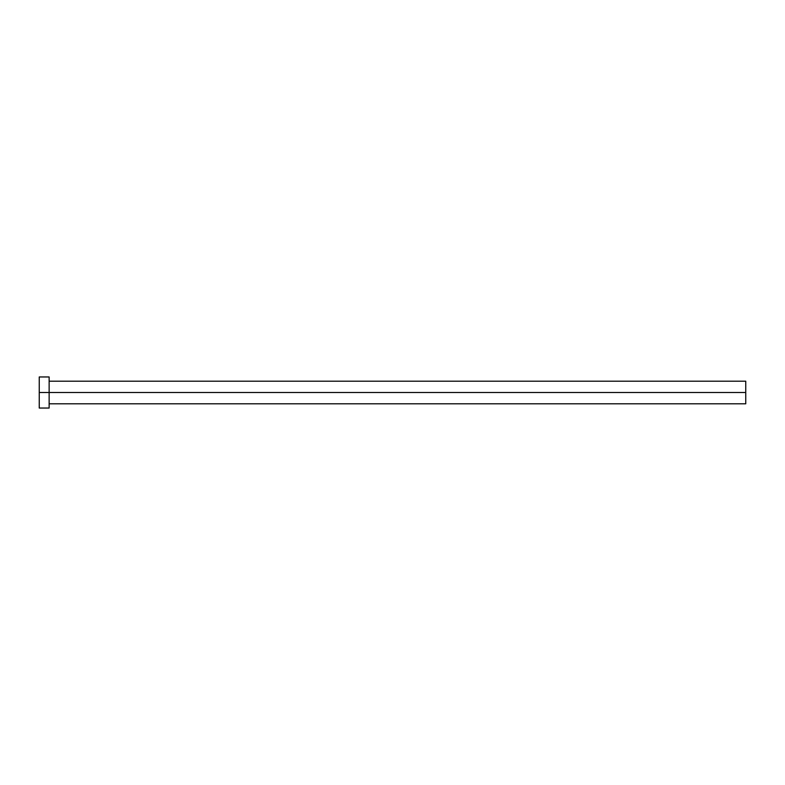 <?xml version="1.0" encoding="UTF-8"?>
<svg xmlns="http://www.w3.org/2000/svg" width="785" height="785" viewBox="0 0 785 785"><rect width="100%" height="100%" fill="white"/><g stroke="black" fill="none" stroke-linecap="round" stroke-linejoin="round"><path stroke-width="1.18" d="M39.25 408.043L39.25 376.957L39.25 392.5L745.75 392.5L745.75 403.804L745.75 392.5L39.25 392.5L39.25 408.043L49.141 408.043L49.141 376.957L49.141 408.043M745.75 392.5L745.75 381.196L745.75 392.5M49.141 403.804L745.75 403.804M39.25 376.957L49.141 376.957M49.141 381.196L745.75 381.196"/></g></svg>
